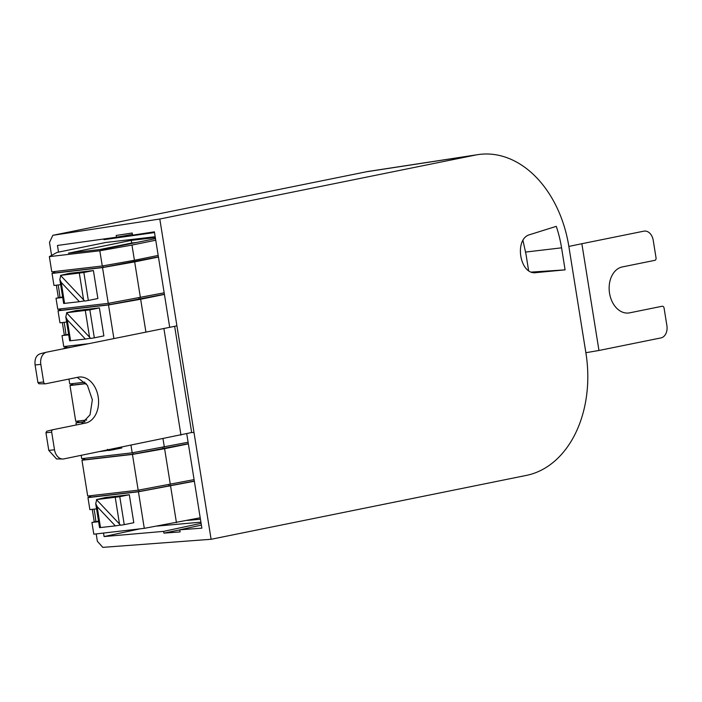 <?xml version="1.0" encoding="UTF-8"?>
<svg xmlns="http://www.w3.org/2000/svg" width="702" height="702" viewBox="0 0 702 702"><rect width="100%" height="100%" fill="white"/><g stroke="black" fill="none" stroke-linecap="round" stroke-linejoin="round"><path stroke-width="1.05" d="M522.981 240.567L526 254.256L528.58 270.472M131.976 245.068L99.833 250.781L49.351 256.625L51.781 271.841L102.273 265.997L134.415 260.275L131.976 245.068L155.747 240.224M49.351 256.625L57.09 252.404L106.107 242.427L155.186 236.741M155.493 238.627L104.58 248.991L68.41 253.176L131.3 240.374L155.326 237.592M102.273 265.997L99.833 250.781M134.415 260.275L158.178 255.44M194.349 481.23L138.434 491.777L144.287 528.343L93.805 534.187L91.927 522.446L98.517 521.112M144.287 528.343L200.202 517.795M90.593 496.182L87.952 497.621L138.434 491.777M138.838 490.066L139.075 491.54L90.751 497.13L90.514 495.691M139.075 491.54L194.322 481.063M170.586 486.065L176.439 522.63M87.952 497.621L89.874 509.634L96.56 508.862M98.613 521.674L91.927 522.446M129.317 494.743L133.792 522.709L124.245 524.648L119.77 496.683L129.317 494.743L105.581 497.49L96.42 499.587L119.77 496.683M94.007 509.152A14.882 1.781 -98.8 0 1 95.832 521.525M120.463 525.043L115.321 525.886L97.139 506.607L95.726 503.667L96.665 499.842M124.245 524.648L120.674 525.254L96.42 499.587M115.321 525.886L99.57 527.65L95.726 503.667M194.094 479.624L138.18 490.18L87.689 496.024L81.967 460.258L84.609 458.818M188.364 443.866L164.601 448.701L170.323 484.459M164.601 448.701L132.45 454.413L138.18 490.18M132.45 454.413L81.967 460.258M132.853 452.702L133.09 454.176L84.766 459.766L84.53 458.327M133.09 454.176L188.338 443.699M188.11 442.26L132.195 452.816L81.704 458.66L81.186 455.387M163.013 438.811L164.338 447.095M130.984 445.296L132.195 452.816M121.7 447.183L121.823 447.981L112.276 449.921L112.144 449.113M84.793 421.876L75.983 422.894L76.307 424.964M75.983 422.894L78.624 421.454M85.021 421.683L78.782 422.402L78.545 420.963M86.715 420.024L75.719 421.297L69.998 385.53L72.639 384.091M86.206 383.652L69.998 385.53M86.083 383.503L72.797 385.038L72.56 383.599M84.916 382.169L69.735 383.933L68.954 379.062M69.577 347.525L64.014 348.166L64.084 348.64M64.014 348.166L66.655 346.727M71.49 347.13L66.813 347.674L66.576 346.235M88.347 343.717L63.75 346.569L62.004 335.626L68.594 334.284M164.426 294.41L140.654 299.245L145.911 332.055M140.654 299.245L108.512 304.958L113.891 338.539M68.682 334.845L62.004 335.626M99.394 307.915L103.87 335.889L94.322 337.829L89.847 309.863L99.394 307.915L75.658 310.661L66.497 312.759L89.847 309.863M108.512 304.958L58.02 310.802L59.951 322.815L66.637 322.042M58.02 310.802L60.67 309.363M64.084 322.332A14.882 1.781 -98.8 0 1 65.909 334.705M108.915 303.238L109.152 304.721L60.828 310.31L60.591 308.871M109.152 304.721L164.4 294.243M164.171 292.804L108.257 303.361L57.766 309.205L56.02 298.262L62.61 296.92M158.441 257.046L134.67 261.881L140.4 297.639M134.67 261.881L102.527 267.594L108.257 303.361M62.697 297.481L56.02 298.262M93.401 270.551L97.885 298.525L88.338 300.465L83.863 272.499L93.401 270.551L69.674 273.297L60.512 275.395L83.863 272.499M102.527 267.594L52.036 273.438L53.966 285.451L60.653 284.679M52.036 273.438L54.686 271.999M58.099 284.968A14.882 1.781 -98.8 0 1 59.924 297.341M102.931 265.874L103.168 267.357L54.835 272.946L54.607 271.507M103.168 267.357L158.415 256.879M132.932 260.539L133.169 262.022M84.556 300.851L79.405 301.702L61.232 282.423L59.819 279.484L60.758 275.658M88.338 300.465L84.766 301.07L60.512 275.395M79.405 301.702L63.663 303.466L59.819 279.484M138.917 297.902L139.154 299.385M90.54 338.224L85.39 339.066L67.216 319.787L65.804 316.848L66.743 313.022M94.322 337.829L90.751 338.434L66.497 312.759M85.39 339.066L69.647 340.83L65.804 316.848M107.538 449.333L108.705 450.526L112.276 449.921M108.494 450.315L100.386 451.5M162.855 447.367L163.092 448.841M168.84 484.731L169.077 486.205M99.798 249.543L131.722 243.041L131.3 240.374M131.722 243.041L136.504 242.488M609.538 293.217A23.263 16.76 83.5 0 0 629.676 312.838L662.205 306.248A2.167 1.562 -96.5 0 1 664.074 308.073L666.9 325.684A10.82 7.801 -96.5 0 1 660.959 337.908L598.964 350.473L581.861 243.717L643.857 231.16A10.82 7.801 -96.5 0 1 653.22 240.277L656.045 257.897A2.167 1.562 -96.5 0 1 654.852 260.337L622.323 266.935A23.263 16.76 83.5 0 0 609.538 293.217M568.848 246.437L581.861 243.717M585.872 352.711L598.964 350.473M96.192 533.915L97.367 541.286L102.817 547.358L211.1 539.285L526.482 475.377A108.213 77.966 -96.5 0 0 585.933 353.115L568.839 246.358A108.213 77.966 -96.5 0 0 477.843 154.642A108.213 77.966 -96.5 0 0 475.184 155.116L159.802 219.024L52.834 235.31L49.491 242.383L51.579 255.405M475.184 155.116L366.251 171.806A104.045 74.965 -96.5 0 1 368.804 171.349L477.843 154.642M174.649 326.325L176.904 325.772L194.006 432.529L191.655 432.52L63.864 458.897A10.82 7.801 -96.5 0 1 62.68 459.011A10.82 7.801 -96.5 0 1 54.502 449.771L48.78 450.386L45.955 432.765L46.701 431.23L52.825 429.721A2.167 1.562 -96.5 0 1 52.869 429.712L85.407 423.122A23.263 16.76 83.5 0 0 85.881 423.016A23.263 16.76 83.5 0 0 98.183 396.832A23.263 16.76 83.5 0 0 80.598 376.974A23.263 16.76 83.5 0 0 78.054 377.22L45.516 383.81A2.167 1.562 -96.5 0 1 45.279 383.836A2.167 1.562 -96.5 0 1 43.647 381.985L37.926 382.59L35.1 364.979C34.477 358.819 36.293 355.045 40.549 353.668L46.543 352.193A10.82 7.801 -96.5 0 1 46.771 352.141L174.649 326.325L191.655 432.52M176.904 325.772L159.802 219.024M211.1 539.285L194.006 432.529M535.529 272.666L536.126 272.63C519.682 275.421 513.75 238.417 530.036 234.573L556.274 226.351A97.938 70.56 83.5 0 1 561.565 247.832L565.092 269.858L535.582 272.666M201.377 525.114L179.765 529.799L180.098 531.923L163.908 533.125L163.627 531.37L104.08 536.556L103.519 533.064M58.52 252.115L57.459 245.463L116.506 237.215L116.225 235.451L132.222 233.011L132.564 235.161L154.405 231.835L169.691 327.29M94.243 521.77L92.252 509.354M90.181 496.411L90.075 495.744M84.196 459.038L84.091 458.38M78.212 421.674L78.106 421.016M72.227 384.31L72.122 383.652M66.242 346.946L66.137 346.288M64.321 334.951L62.329 322.534M60.258 309.582L60.153 308.924M58.336 297.587L56.344 285.17M54.273 272.218L54.168 271.56M186.741 433.739L201.869 528.158L179.765 529.799M140.119 528.825L104.08 536.556M200.904 522.165L156.932 526.096M163.627 531.37L201.088 523.332M187.294 520.419L200.439 519.243M163.908 533.125L179.773 529.87M154.519 232.555L103.949 239.654L103.843 238.987M132.441 234.389L116.506 237.215M531.704 272.069L551.711 270.753L533.371 272.508M565.092 269.858L531.695 272.069M163.882 328.413L180.976 435.17M52.825 429.721A2.167 1.562 -96.5 0 0 51.685 432.16L54.502 449.771M46.543 352.193A10.82 7.801 -96.5 0 0 40.821 364.373L43.647 381.985M56.546 458.941L48.78 450.386M81.45 423.92L90.049 414.803L92.357 399.807L87.399 385.284L77.264 377.378M37.926 382.59L38.917 383.757M366.251 171.806L52.834 235.31M119.507 524.061L115.233 497.402M97.139 506.607L100.5 527.597M83.591 299.868L79.326 273.218M61.232 282.423L64.593 303.413M89.575 337.232L85.311 310.582M67.216 319.787L70.577 340.777M525.57 252.071L561.565 247.832M40.821 364.373L35.1 364.979M52.782 429.738L46.701 431.23M51.685 432.16L45.955 432.765M56.309 458.932L62.68 459.011M38.943 383.757L45.279 383.836"/></g></svg>
